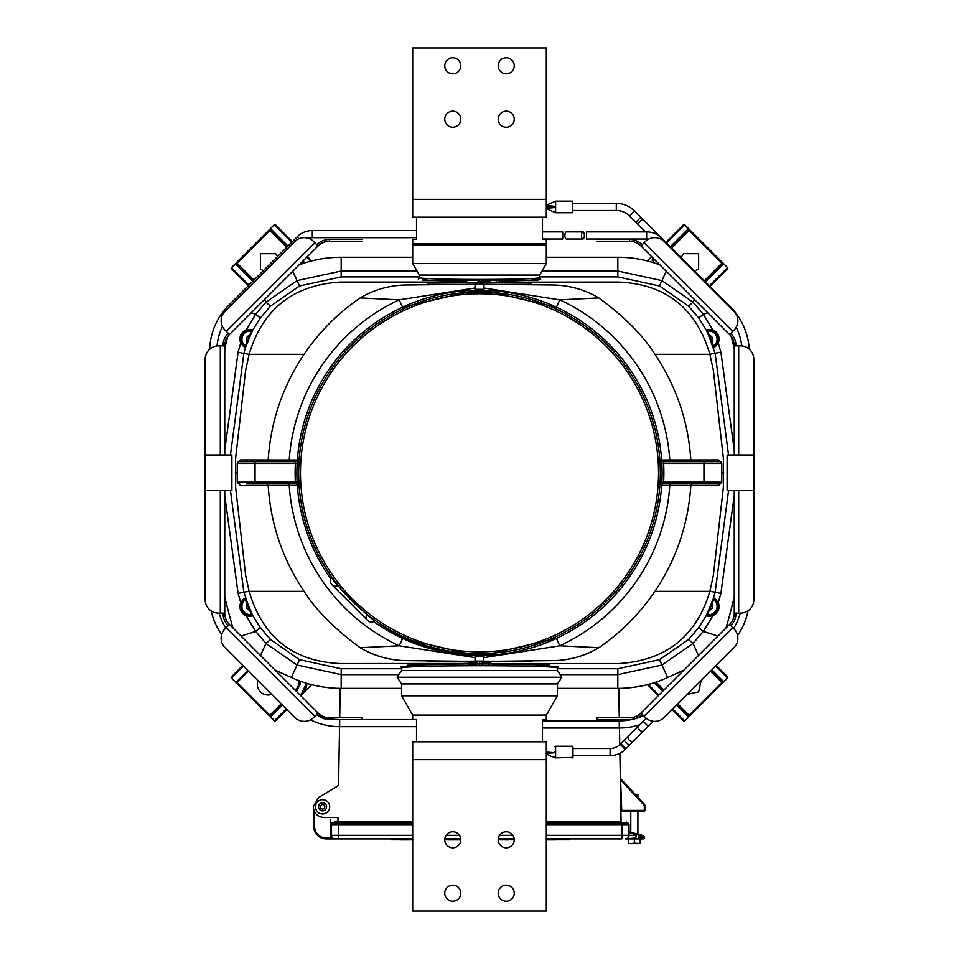 <?xml version="1.0" encoding="UTF-8"?>
<svg xmlns="http://www.w3.org/2000/svg" width="959" height="959" viewBox="0 0 959 959"><rect width="100%" height="100%" fill="white"/><g stroke="black" fill="none" stroke-linecap="round" stroke-linejoin="round"><path stroke-width="1.44" d="M237.197 482.173L295.36 482.173L295.576 483.959A1.786 1.786 0 0 1 297.35 485.614L240.685 485.71L237.197 482.173L237.197 472.823L235.446 472.823L237.221 472.823M277.547 256.449L275.545 253.679L260.428 253.679L260.428 268.796L260.44 253.679M698.643 268.796L694.855 271.241L698.631 268.796L698.643 253.679L683.527 253.679L681.082 257.468L683.527 253.679M257.959 680.662A10.693 10.693 -135 0 0 260.428 691.883A10.693 10.693 45 0 1 257.959 680.662M286.705 247.278L269.863 230.436L271.121 229.177L287.976 246.019M248.297 285.698L231.443 268.856L231.658 267.801L248.92 285.075M252.697 281.287L235.435 264.025L231.658 267.801M306.856 683.347L306.736 685.05L306.868 683.359M248.429 671.132L237.113 682.448L236.489 681.825L247.806 670.509M282.437 705.153L270.702 716.888L269.863 715.21L281.179 703.882M295.672 690.66L297.098 689.233L296.475 688.598A8.02 8.02 -135 0 0 298.8 683.443L298.98 680.698M270.498 715.834L281.814 704.517M300.323 681.19L300.143 683.995L297.302 690.288L299.676 683.515L298.8 683.443M237.113 682.448L269.863 715.21M260.428 691.883A10.693 10.693 -135 0 0 271.661 694.364A10.693 10.693 45 0 1 260.44 691.883M286.849 709.552L275.533 720.88A0.887 0.887 45 0 1 274.274 720.868A0.887 0.887 -135 0 0 275.533 720.88L274.478 720.665L286.226 708.929M231.455 678.037L274.274 720.868L231.443 678.049L232.078 677.414L231.443 676.79L242.759 665.462M243.394 666.097L232.078 677.414M311.711 684.69L300.706 695.695M302.864 693.537L306.257 687.783A13.366 13.366 -135 0 0 306.748 685.038L302.852 693.549L301.809 693.345L305.43 685.409L305.597 682.964M306.736 685.05L305.43 685.409M270.702 716.888L274.478 720.665M709.384 285.77L726.922 268.22L727.557 268.856L710.008 286.393M726.922 268.22L727.557 267.597L684.726 224.766A0.887 0.887 45 0 0 683.467 224.766A0.887 0.887 -135 0 1 684.726 224.766L727.545 267.597M652.743 257.851A13.366 13.366 45 0 0 652.252 260.596L653.57 260.225L653.403 262.67M653.762 258.774L653.57 260.225M652.264 260.584L652.767 257.779M665.918 242.315L683.467 224.766L684.522 224.969L666.553 242.939M670.329 246.715L688.298 228.757L688.502 229.8L670.964 247.35L688.502 229.8L689.137 230.436L671.588 247.973M688.298 228.757L684.522 224.969M647.289 260.944L651.617 256.616M704.338 280.735L721.887 263.186L722.511 263.809M721.887 263.186L689.137 230.436M711.194 670.509L722.523 681.825L711.194 670.509M722.511 681.825L721.887 682.448L710.571 671.132M677.821 703.882L689.137 715.21L687.879 716.469L676.563 705.153M689.137 715.21L721.887 682.448M687.351 694.352L698.631 691.883L701.101 680.602M698.643 691.883L687.363 694.34M716.241 665.462L727.557 676.79A0.887 0.887 -45 0 1 727.545 678.037L727.557 678.049A0.887 0.887 135 0 0 727.557 676.79L727.342 677.833L715.606 666.097M727.557 678.049L684.726 720.88L727.545 678.037M672.774 708.929L684.103 720.245L683.467 720.88L672.151 709.552M684.103 720.245L684.726 720.88A0.887 0.887 135 0 1 683.467 720.88L683.467 720.88A0.887 0.887 0 0 0 684.726 720.88M658.294 695.695L647.289 684.69M648.284 684.438L658.917 695.071M711.83 669.873L723.566 681.621L727.342 677.833M235.435 264.025L236.477 263.809L253.332 280.663M236.489 263.809L237.113 263.186L253.955 280.028M269.863 230.436L237.113 263.186M260.428 268.796L263.198 270.798L260.44 268.796M231.431 268.844A0.887 0.887 135 0 1 231.455 267.597L231.443 267.597A0.887 0.887 -45 0 0 231.443 268.856M231.443 267.597L274.274 224.766L231.455 267.597M291.752 242.243L274.897 225.389L275.533 224.766L292.375 241.608M274.897 225.389L274.274 224.766A0.887 0.887 -45 0 1 275.533 224.766L275.533 224.766A0.887 0.887 0 0 0 274.274 224.766M307.383 256.616L311.711 260.944M310.716 261.208L306.76 257.252M300.143 683.995L299.843 681.01M704.973 281.359L722.523 263.809L723.146 264.444L705.596 281.994M662.705 691.295L654.146 682.736M655.093 682.424L663.328 690.66M677.186 704.517L688.502 715.834M302.984 261.028L304.854 262.91M303.907 263.21L302.349 261.663M287.34 246.655L270.498 229.8M402.013 683.923L556.987 683.923M416.518 741.81L416.518 719.55L412.694 719.55L412.694 715.09L546.306 715.09L412.694 715.09L401.557 695.814L557.443 695.814L557.443 684.366M401.557 695.814L401.557 684.366M546.306 719.55L542.482 719.55L546.306 719.55L546.306 715.09L557.443 695.814M373.662 621.612A182.594 182.594 0 0 0 475.532 655.369L402.612 638.442L399.196 645.803L475.041 657.61M475.125 284.248L403.967 285.039C388.155 285.71 373.554 290.002 360.176 297.925L399.196 299.843L402.612 307.204L475.556 290.265A182.594 182.594 0 0 0 330.699 578.661M240.685 485.71A1.786 1.678 90 0 0 239.007 483.959L237.221 482.173L237.221 463.473A1.786 1.786 0 0 1 239.007 461.687L295.576 461.687L295.36 463.473L297.134 463.557L297.35 460.032L268.172 459.996L266.734 461.687M297.35 485.614L297.134 482.077L295.36 482.173A184.38 184.38 0 0 1 295.36 463.473L255.046 463.473L255.046 461.687L246.139 461.687M246.139 483.959L255.046 483.959L246.139 483.959M712.861 461.687L703.954 461.687L719.993 461.687L721.779 463.473L721.779 482.173A1.786 1.786 0 0 1 719.993 483.959L663.424 483.959L663.64 482.173L661.866 482.077L661.65 485.614L669.778 485.65A190.709 190.709 0 0 1 559.804 645.803L483.959 657.61M488.275 663.952L549.279 665.043L551.257 667.032L558.39 666.361L557.443 667.872C552.935 666.565 526.959 665.846 479.5 665.714C432.113 665.846 406.137 666.565 401.557 667.872L401.557 670.557L557.443 670.557L401.557 670.557L397.11 677.234L561.89 677.234L557.443 683.923L401.557 683.923L397.11 677.234M557.443 667.872L557.443 670.557L561.89 677.234M479.5 279.441C516.05 279.345 536.093 278.781 539.617 277.762L539.617 275.077L419.383 275.077L539.617 275.077L546.306 263.509L412.694 263.509L419.383 275.077L419.383 277.762C422.847 278.781 442.89 279.345 479.5 279.441L479.5 281.227L478.038 281.227M483.875 661.398L555.033 660.595C570.809 659.984 585.41 655.68 598.824 647.709L559.804 645.803L556.388 638.442L483.444 655.369A182.594 182.594 0 0 0 662.094 472.823A182.594 182.594 0 0 0 483.468 290.265L556.388 307.204L559.804 299.843A190.709 190.709 0 0 1 669.778 459.984L690.828 459.996L692.266 461.687M468.292 662.993L468.939 665.21L476.899 665.21L462.885 665.21L462.502 663.484L477.582 663.005L468.364 663.232M462.885 665.21L459.745 665.21L459.745 663.484L462.502 663.484M247.878 603.966L250.287 609.768L249.472 610.14L247.05 604.278L247.878 603.966L243.838 592.135L238.108 593.501L224.754 495.539M247.878 341.68L247.05 341.368A3.764 3.764 0 0 1 249.472 335.506L251.833 330.423L246.475 330.471C241.344 333.169 239.63 337.292 241.356 342.842L245.084 346.655L249.472 335.506L250.287 335.866L245.444 347.649L240.685 343.214L238.108 352.145L224.754 450.107M466.314 282.509L466.961 280.424L477.798 280.424L478.433 282.509L467.465 282.414M490.708 282.653L490.061 280.424L482.101 280.424L496.115 280.424L496.498 282.162L481.418 282.641L490.636 282.402M496.115 280.424L499.255 280.424L499.255 282.162L496.498 282.162M466.721 281.191L422.224 280.184L427.858 278.625M531.142 278.625L538.047 280.088L499.255 281.131M490.277 281.203L479.5 281.227L479.5 283.984M728.54 455.01L715.162 353.499L708.713 335.866L709.528 335.506L711.95 341.368A3.764 3.764 0 0 0 709.528 335.506L707.298 331.155A8.199 8.199 0 0 1 713.46 346.007L713.916 346.655L717.644 342.842C719.358 337.28 717.656 333.157 712.525 330.471L707.167 330.423L707.298 331.155M711.122 341.68L711.95 341.368L713.46 346.007M407.767 667.032L400.61 666.361L401.557 667.872L400.61 666.361L407.767 667.032L407.191 665.186L459.745 664M468.579 663.952L482.845 663.94M488.658 665.21L481.442 665.21L488.658 665.21L488.011 663.101L480.998 663.172L490.936 663.005L488.143 663.52M482.569 665.21L483 663.232M598.824 647.709C621.096 632.461 639.797 613.664 654.949 591.331L709.888 591.331C696.27 636.5 665.906 660.583 618.819 663.556L488.155 663.556M482.928 663.556L479.5 663.556L479.5 661.65M475.125 661.398L403.967 660.595C388.191 659.936 373.59 655.632 360.176 647.709L399.196 645.803A190.709 190.709 0 0 1 289.222 485.65A1.786 1.235 90 0 0 287.976 483.959M654.949 591.331C676.347 559.301 688.31 524.082 690.828 485.65L692.266 483.959M483.875 284.248L555.033 285.039C570.809 285.71 585.41 290.002 598.824 297.925C624.285 316.566 642.986 335.362 654.949 354.315C676.383 386.405 688.346 421.624 690.828 459.996L718.315 459.936L721.803 463.473L721.803 482.173L718.315 485.71L669.778 485.65A1.786 1.235 -90 0 1 671.024 483.959M663.424 483.959A1.786 1.786 0 0 0 661.65 485.614M718.375 483.959L719.993 483.959A1.786 1.678 90 0 0 718.315 485.71M721.803 482.173L721.468 483.168M721.803 463.473L663.64 463.473A184.38 184.38 0 0 1 663.64 482.173L721.779 482.173L719.993 483.959M721.803 472.823L723.554 472.823L723.338 487.831L713.388 575.196L709.888 591.331L715.162 592.135L713.556 597.996L718.315 602.42L720.892 593.501L734.246 495.539M721.48 462.478L721.767 463.257M718.315 459.936A1.786 1.678 -90 0 0 719.993 461.687A1.786 1.786 0 0 1 721.779 463.473M287.976 461.687A1.786 1.235 90 0 0 289.222 459.984A190.709 190.709 0 0 1 399.196 299.843L475.041 288.024M483.959 288.024L559.804 299.843L598.824 297.925M661.65 460.032L661.866 463.557L663.64 463.473L663.424 461.687A1.786 1.786 0 0 1 661.65 460.032L669.778 459.984A1.786 1.235 -90 0 0 671.024 461.687M719.202 461.687L718.375 461.687M723.554 472.823L723.338 457.815L713.388 370.438L709.888 354.315C696.246 308.295 665.882 284.212 618.819 282.078L499.255 282.162M654.949 354.315L709.888 354.315L720.892 352.145L734.246 450.107M708.713 609.768L711.122 603.966L711.95 604.278L707.167 615.21L712.525 615.163C717.656 612.465 719.37 608.354 717.644 602.803L713.916 598.991L711.95 604.278A3.764 3.764 0 0 1 709.528 610.14L708.713 609.768L706.22 615.666L698.727 627.594L688.502 639.533L659.504 659.672L617.824 668.735L557.443 668.735M557.443 688.37L617.824 688.37A119.803 119.803 0 0 0 667.668 677.51L683.911 670.077M560.14 674.621L617.824 674.621L661.95 665.031L667.668 677.51M688.502 639.533L693.021 643.453L703.307 631.418L712.717 615.942L706.22 615.666M260.273 318.052L255.693 314.228L246.283 329.692L252.78 329.968L260.273 318.052L270.498 306.113L265.979 302.193L255.693 314.228L251.198 312.802M270.498 306.113L299.496 285.962L341.176 276.911L341.176 271.025L297.05 280.615L265.979 302.193L264.672 299.34M708.713 335.866L706.22 329.968L698.727 318.052L688.502 306.113L659.504 285.962L617.824 276.911L617.824 271.025L661.95 280.615L666.241 271.253M546.306 257.264L617.824 257.264A119.803 119.803 0 0 1 659.888 264.888M688.502 306.113L693.021 302.193L703.307 314.228L712.717 329.692C718.327 332.629 720.185 337.136 718.315 343.214L720.892 352.145M698.727 318.052L703.307 314.228L707.802 312.802M706.22 329.968L712.717 329.692M417.033 271.025L341.176 271.025L341.176 257.264L412.694 257.264M341.176 257.264A119.803 119.803 0 0 0 299.112 264.888M398.86 674.621L341.176 674.621L341.176 688.37A119.803 119.803 0 0 1 291.332 677.51L275.089 670.077M227.751 336.561A546.894 546.894 0 0 0 224.754 348.788M224.754 596.858A546.894 546.894 0 0 0 232.977 627.965M731.249 336.561A546.894 546.894 0 0 1 734.246 348.788M734.246 596.858A546.894 546.894 0 0 1 726.023 627.965M707.418 329.428L707.466 329.512A9.794 9.794 0 0 1 714.503 347.218L714.527 347.302M251.582 329.428L251.534 329.512A9.794 9.794 0 0 0 244.497 347.218L244.473 347.302M251.582 616.205L251.534 616.122A9.794 9.794 0 0 1 244.497 598.416L244.473 598.332M707.418 616.205L707.466 616.122A9.794 9.794 0 0 0 714.503 598.416L714.527 598.332M341.176 688.37L401.557 688.37M250.287 609.768L252.78 615.666L260.273 627.594L270.498 639.533L299.496 659.672L341.176 668.735L341.176 674.621L297.05 665.031L291.332 677.51M270.498 639.533L265.979 643.453L255.693 631.418L246.283 615.942C240.673 613.005 238.815 608.497 240.685 602.42L245.444 597.996M260.273 627.594L255.693 631.418L241.045 636.045M698.727 627.594L703.307 631.418L717.955 636.045M711.122 603.966L713.556 597.996M718.315 602.42C720.197 608.486 718.327 612.993 712.717 615.942M718.315 343.214L713.556 347.649M490.54 282.078L478.301 282.078M360.176 297.925C337.904 313.185 319.203 331.97 304.051 354.315L249.112 354.315C262.73 309.134 293.094 285.063 340.181 282.078L466.446 282.078M240.685 602.42L238.108 593.501M230.46 455.01L243.838 353.499L249.112 354.315L245.612 370.438L235.662 457.815L235.446 472.823L235.662 487.831L245.612 575.196L249.112 591.331C262.754 637.351 293.118 661.422 340.181 663.556L459.745 663.484M252.78 329.968L250.287 335.866M238.108 352.145L243.838 353.499L245.444 347.649M240.685 343.214C238.803 337.148 240.673 332.653 246.283 329.692M252.78 615.666L246.283 615.942M468.46 663.556L479.5 663.556L479.5 665.714M360.176 647.709C334.715 629.068 316.014 610.272 304.051 591.331L249.112 591.331L243.838 592.135L230.46 490.636M237.52 483.156L237.233 482.377M304.051 591.331C282.617 559.241 270.654 524.01 268.172 485.65L266.734 483.959M304.051 354.315C282.653 386.333 270.69 421.564 268.172 459.996L240.685 459.936A1.786 1.678 -90 0 1 239.007 461.687L237.221 463.473L237.532 462.478M237.197 472.823L237.197 463.473L240.685 459.936M240.625 461.687L239.007 461.687M295.576 461.687A1.786 1.786 0 0 0 297.35 460.032M239.007 483.959A1.786 1.786 0 0 1 237.221 482.173M295.576 483.959L255.046 483.959L255.046 463.473L237.221 463.473M663.424 461.687L703.954 461.687L703.954 483.959M251.702 614.479L249.472 610.14A3.764 3.764 0 0 1 247.05 604.278L245.084 598.991L241.356 602.803C239.642 608.366 241.344 612.489 246.475 615.163L250.143 615.75L251.833 615.21L251.702 614.479A8.199 8.199 0 0 1 245.54 599.627M205.166 455.01L231.886 455.01L231.886 490.636L205.166 490.636L205.166 359.253L205.166 455.01M753.834 455.01L727.114 455.01L727.114 490.636L753.834 490.636L753.834 359.253L753.834 455.01M339.558 726.67L338.551 785.469L318.388 797.696L313.245 806.843C313.917 813.28 317.477 816.84 323.926 817.524L338 817.524L337.928 821.983L338 817.524M620.557 778.588L635.23 794.364L637.903 794.364L637.903 797.241L644.7 804.541L620.557 778.588L644.7 804.541L643.897 804.949L621.216 780.542L620.557 778.588L621.72 810.403L645.167 810.403L645.167 805.752L645.167 810.403M645.167 806.759L645.167 805.752L645.167 806.759M639.377 810.403L639.377 811.29L644.28 811.29L644.328 805.752L645.167 805.752M644.328 805.752L644.088 805.152M620.365 780.554L621.216 780.542M620.881 810.415L621.804 811.29L639.377 811.29M546.306 822.87L621.876 822.87L621.096 822.87L619.898 753.247M619.754 744.747L619.466 728.013M619.346 720.88L619.322 719.55M619.286 717.764L618.783 688.37M339.714 717.764L340.217 688.37M338.551 785.469L318.388 797.696A10.693 10.693 0 0 0 318.256 797.78M629.584 810.403L629.584 811.29M644.28 811.29L621.804 811.29M545.407 243.91L546.306 244.797L412.694 244.797L412.694 263.509M546.306 244.797L546.306 263.509M413.593 243.91L412.694 244.797M542.482 719.55L542.482 741.81M542.482 217.19L542.482 239.45L546.306 239.45L546.306 243.91L412.694 243.91L412.694 239.45L416.518 239.45L416.518 217.19M546.306 239.45L542.482 239.45M416.518 239.45L412.694 239.45M460.799 839.796A8.02 8.02 0 0 0 452.78 831.777A8.02 8.02 0 0 0 444.76 839.796A8.02 8.02 0 0 0 452.78 847.804A8.02 8.02 0 0 0 460.799 839.796L444.76 839.796M514.24 839.796A8.02 8.02 0 0 0 506.22 831.777A8.02 8.02 0 0 0 498.201 839.796A8.02 8.02 0 0 0 506.22 847.804A8.02 8.02 0 0 0 514.24 839.796L498.201 839.796M514.24 893.237A8.02 8.02 0 0 0 506.22 885.217A8.02 8.02 0 0 0 498.201 893.237A8.02 8.02 0 0 0 506.22 901.256A8.02 8.02 0 0 0 514.24 893.237M460.799 893.237A8.02 8.02 0 0 0 452.78 885.217A8.02 8.02 0 0 0 444.76 893.237A8.02 8.02 0 0 0 452.78 901.256A8.02 8.02 0 0 0 460.799 893.237M546.306 741.81L546.306 759.624L412.694 759.624L412.694 741.81L546.306 741.81M546.306 759.624L546.306 911.05L412.694 911.05L412.694 759.624M498.201 119.204A8.02 8.02 0 0 0 506.22 127.223A8.02 8.02 0 0 0 514.24 119.204A8.02 8.02 0 0 0 506.22 111.196A8.02 8.02 0 0 0 498.201 119.204M444.76 119.204A8.02 8.02 0 0 0 452.78 127.223A8.02 8.02 0 0 0 460.799 119.204A8.02 8.02 0 0 0 452.78 111.196A8.02 8.02 0 0 0 444.76 119.204M444.76 65.763A8.02 8.02 0 0 0 452.78 73.783A8.02 8.02 0 0 0 460.799 65.763A8.02 8.02 0 0 0 452.78 57.744A8.02 8.02 0 0 0 444.76 65.763M498.201 65.763A8.02 8.02 0 0 0 506.22 73.783A8.02 8.02 0 0 0 514.24 65.763A8.02 8.02 0 0 0 506.22 57.744A8.02 8.02 0 0 0 498.201 65.763M412.694 199.376L412.694 47.95L546.306 47.95L546.306 217.19L412.694 217.19L412.694 199.376L546.306 199.376M554.698 207.576C554.698 213.689 554.698 213.689 554.698 207.576L546.306 206.964L554.698 207.576L546.306 208.319M546.306 205.562L554.698 206.305C554.698 200.203 554.698 200.203 554.698 206.305L546.306 205.562M554.698 752.06C554.698 745.167 554.698 745.167 554.698 752.06L554.698 752.695L546.306 752.084M545.743 753.414L554.698 752.695L546.306 753.438M748.08 610.739A65.907 65.907 0 0 1 737.579 635.529A65.907 65.907 0 0 0 748.08 610.739M740.216 613.113A58.787 58.787 0 0 1 733.635 628.529A58.787 58.787 0 0 0 740.216 613.113L740.48 613.113A13.366 13.366 0 0 0 753.834 599.747L753.834 490.636L753.834 599.747M646.642 231.886L646.642 239.007L586.512 239.007L586.512 231.886L646.642 231.886A21.374 21.374 0 0 1 661.758 238.144L730.015 306.412A65.907 65.907 0 0 1 749.207 349.136A65.907 65.907 0 0 0 730.015 306.412L729.559 306.856M736.2 327.163A58.787 58.787 0 0 1 741.775 345.959A58.787 58.787 0 0 0 736.2 327.163M646.642 239.007A14.253 14.253 0 0 1 648.572 239.139M646.222 718.291L620.821 743.693L625.867 748.727L629.188 745.407L624.141 740.372M653.283 721.312L648.26 726.335L643.213 721.3M572.523 203.38L616.289 203.38A25.833 25.833 0 0 1 634.558 210.944L640.852 217.237L635.817 222.284L629.512 215.979A18.7 18.7 0 0 0 616.289 210.5L572.523 210.5M639.773 724.74A65.907 65.907 0 0 1 619.286 728.013L619.286 720.88L542.482 720.88M643.513 715.654A58.787 58.787 0 0 1 619.286 720.88M653.055 232.869A3.56 1.618 135 0 1 655.848 232.246L643.717 220.102A3.56 1.618 135 0 0 640.049 221.481A3.56 1.618 135 0 0 638.67 225.137L645.419 231.886M655.848 232.246L661.758 238.144L660.835 239.067M542.482 231.886L562.717 231.886L562.717 239.007L542.482 239.007M582.892 231.886L566.337 231.886A3.56 1.45 90 0 0 564.899 235.446A3.56 1.45 90 0 0 566.337 239.007L582.892 239.007A3.56 1.45 90 0 0 584.343 235.446A3.56 1.45 90 0 0 582.892 231.886A3.56 1.45 90 0 0 581.442 235.446A3.56 1.45 90 0 0 582.892 239.007M610.116 755.62L610.116 748.5A14.253 14.253 0 0 0 620.197 744.316L625.232 749.363A21.374 21.374 0 0 1 610.116 755.62L573.41 755.62M610.116 748.5L573.41 748.5M416.518 230.544L312.298 230.544A21.374 21.374 0 0 0 297.182 236.813L228.925 305.07A65.907 65.907 0 0 0 209.661 349.256M416.518 237.676L312.298 237.676A14.253 14.253 0 0 0 308.295 238.24M222.428 326.444A58.787 58.787 0 0 0 217.022 345.983M211.184 610.907A65.907 65.907 0 0 0 221.649 634.606M220.306 490.636L220.306 613.113L219.096 613.113A58.787 58.787 0 0 0 225.845 628.049M310.452 719.849A65.907 65.907 0 0 0 339.654 726.67L416.518 726.67M316.398 714.755A58.787 58.787 0 0 0 339.654 719.55L412.694 719.55M312.298 237.676L312.298 230.544A21.374 21.374 0 0 0 297.182 236.813L299.028 238.659M572.967 747.6L572.967 756.507M572.967 757.406L555.597 757.85L555.597 746.27L572.523 746.27L572.967 757.406M572.523 212.73L555.597 212.73L555.597 201.15L572.523 201.15L572.523 212.73M318.076 713.064L313.665 717.476A13.366 13.366 0 0 1 294.773 717.476L225.041 647.745A13.366 13.366 0 0 1 225.041 628.852L229.453 624.441L318.076 713.064A16.027 16.027 0 0 0 329.416 717.764L361.927 717.764L361.927 719.55L329.416 719.55A17.813 17.813 0 0 1 316.818 714.335A17.813 17.813 0 0 0 318.004 715.414M205.166 599.747L205.166 490.636L205.166 599.747A13.366 13.366 0 0 0 218.52 613.113L224.754 613.113A16.027 16.027 0 0 0 229.453 624.441M222.979 613.113A17.813 17.813 0 0 0 228.194 625.7A17.813 17.813 0 0 1 222.979 613.113M220.306 455.01L220.306 345.887L218.52 345.887L224.754 345.887A16.027 16.027 0 0 1 229.453 334.559L226.3 331.406L314.924 242.783L313.665 241.524L318.076 245.936A16.027 16.027 0 0 1 329.416 241.236L361.927 241.236L329.416 241.236L329.416 239.45A17.813 17.813 0 0 0 316.818 244.665A17.813 17.813 0 0 1 329.416 239.45L361.927 239.45L329.416 239.45M229.453 334.559L318.076 245.936A16.027 16.027 0 0 1 329.416 241.236M313.665 241.524A13.366 13.366 0 0 0 294.773 241.524L225.041 311.255A13.366 13.366 0 0 0 225.041 330.148L226.3 331.406M218.52 345.887A13.366 13.366 0 0 0 205.166 359.253M224.754 613.113L224.754 490.636M224.754 455.01L224.754 345.887M222.979 345.887A17.813 17.813 0 0 1 228.194 333.3M294.773 717.476L225.041 647.745M329.416 717.764L361.927 717.764L361.927 719.55M664.227 717.476L733.959 647.745L664.227 717.476A13.366 13.366 0 0 1 645.335 717.476L640.924 713.064A16.027 16.027 0 0 1 629.584 717.764L597.073 717.764L597.073 719.55L629.584 719.55A17.813 17.813 0 0 0 642.182 714.335A17.813 17.813 0 0 1 629.584 719.55L597.073 719.55L597.073 717.764L629.584 717.764M738.694 490.636L738.694 613.113L734.246 613.113A16.027 16.027 0 0 1 729.547 624.441L640.924 713.064M729.547 624.441L733.959 628.852A13.366 13.366 0 0 1 733.959 647.745M736.021 613.113A17.813 17.813 0 0 1 730.806 625.7A17.813 17.813 0 0 0 736.021 613.113M738.694 455.01L738.694 345.887L740.48 345.887L734.246 345.887A16.027 16.027 0 0 0 729.547 334.559L640.924 245.936A16.027 16.027 0 0 0 629.584 241.236L597.073 241.236L629.584 241.236L629.584 239.45L597.073 239.45L629.584 239.45A17.813 17.813 0 0 1 642.182 244.665A17.813 17.813 0 0 0 629.584 239.45M740.48 345.887A13.366 13.366 0 0 1 753.834 359.253M734.246 613.113L734.246 490.636M734.246 455.01L734.246 345.887M736.021 345.887A17.813 17.813 0 0 0 730.806 333.3M645.335 241.524L644.076 242.783L645.335 241.524A13.366 13.366 0 0 1 664.227 241.524L733.959 311.255A13.366 13.366 0 0 1 733.959 330.148L729.547 334.559M732.7 331.406L644.076 242.783L640.924 245.936A16.027 16.027 0 0 0 629.584 241.236M607.359 600.67A180.819 180.819 0 0 1 351.641 600.67A180.819 180.819 0 0 1 351.641 344.964L352.9 346.223A179.033 179.033 0 0 0 352.9 599.411A179.033 179.033 0 0 0 606.1 599.411A179.033 179.033 0 0 0 606.124 346.259A179.033 179.033 0 0 0 352.972 346.163L351.713 344.904A180.819 180.819 0 0 1 607.383 345A180.819 180.819 0 0 1 607.359 600.67M480.003 292.004L480.771 292.015M352.78 601.796L356.592 605.441M358.762 607.419L359.745 608.282M361.855 610.128L362.646 610.799M365.103 612.849L369.347 616.205M372.164 618.327L371.529 617.86M368.855 615.822L367.932 615.103M375.233 620.545A5.346 5.346 0 0 1 367.705 620.509A5.346 5.346 0 0 0 375.233 620.545C374.537 623.889 328.446 577.809 331.778 577.09A5.346 5.346 0 0 0 338.119 585.541L337.28 584.475M335.35 581.969L334.619 580.998M480.003 653.63L480.771 653.63M606.1 599.411A179.033 179.033 0 0 0 606.1 346.223A179.033 179.033 0 0 0 352.9 346.223A179.033 179.033 0 0 0 352.9 599.411A179.033 179.033 0 0 0 606.1 599.411M336.094 582.94L338.119 585.541A5.346 5.346 0 0 1 331.802 584.618L367.705 620.509A5.346 5.346 0 0 1 366.782 614.204L366.782 614.204M331.778 577.09L336.034 582.868M383.636 626.131L383.156 626.886A181.707 181.707 0 0 0 467.141 654.11L467.201 653.211M446.127 651.437L437.867 649.687M461.663 653.642L464.6 653.918L461.663 653.642M390.745 631.37L400.239 636.32L390.745 631.37M440.924 650.382L445.923 651.401M425.113 646.198L426.311 646.57M385.23 628.157L387.76 629.667L385.23 628.157M442.147 650.646L443.609 650.945M433.552 648.62L434.787 648.943M391.176 630.59L400.622 635.529M420.869 644.808L422.056 645.203M432.425 648.32L431.682 648.116L432.425 648.32M330.687 575.676A180.903 180.903 0 0 1 300.515 446.558A180.903 180.903 0 0 0 330.687 575.676M412.694 839.796L409.877 839.796C400.155 839.796 400.155 839.796 409.877 839.796C398.441 839.796 398.441 839.796 409.877 839.796L391.176 839.796L391.176 838.897M569.322 838.897L569.322 839.796L546.306 839.796M452.564 839.88L453.955 839.88L452.564 839.88M451.413 839.88L449.675 839.88L451.413 839.88M408.342 839.88L406.556 839.88L408.342 839.88M453.307 839.88L454.134 839.88L453.307 839.88M507.191 839.88L505.789 839.88L507.191 839.88M506.04 839.88L506.927 839.88L506.04 839.88M404.59 839.88L403.056 839.88L404.59 839.88M413.125 839.88L409.277 839.796M508.114 839.88L506.484 839.88L508.114 839.88M508.378 839.88L504.854 839.88L508.378 839.88M506.843 839.88L505.225 839.88L506.843 839.88M501.113 839.88L502.504 839.88L501.113 839.88M511.591 839.796L510.967 839.796M412.694 839.88L408.57 839.796M404.746 839.88L403.643 839.88L404.746 839.88M460.212 839.88L447.673 839.88L460.212 839.796M408.57 839.88L400.526 839.88L408.57 839.88M559.073 839.796L552.84 839.796L559.073 839.796M546.306 839.88L555.956 839.88L546.306 839.88M502.564 839.88L500.622 839.88L502.564 839.88M551.329 839.796L548.656 839.796L551.329 839.796M639.018 834.462L629.667 831.956L643.477 835.661L639.018 834.462L639.018 838.897L634.343 838.897L634.343 843.105L640.132 843.62L640.132 838.897L643.249 838.897A0.887 0.887 0 0 0 644.136 838.01L644.136 836.512L644.136 838.01L640.576 838.01L640.576 835.804L644.136 836.512M630.782 811.29L630.782 832.256L629.655 831.956L629.667 832.664M640.804 834.941L640.576 835.804L639.018 835.385M628.996 824.656A1.786 1.786 0 0 0 627.222 822.87A1.786 1.786 0 0 1 628.996 824.656L621.876 824.656L621.876 822.87L627.222 822.87A1.786 1.786 0 0 1 628.996 824.656L628.996 835.337A3.56 3.56 0 0 1 625.436 838.897A3.56 3.56 0 0 0 628.996 835.337L636.129 835.337L636.129 834.606L628.996 832.46L629.655 831.956M643.249 838.897L625.436 838.897A3.56 3.56 0 0 0 628.996 835.337A3.56 3.56 0 0 1 625.436 838.897L635.781 838.01A10.693 10.693 0 0 0 636.129 835.337M314.576 812.009L314.576 826.43A11.58 11.58 0 0 0 326.156 838.01L331.502 838.01A4.459 4.459 0 0 1 330.603 835.337L331.502 835.337A3.56 3.56 0 0 0 335.063 838.897L338.623 838.897L335.063 838.897A3.56 3.56 0 0 1 331.502 835.337A3.56 3.56 0 0 0 335.063 838.897L325.88 838.094L326.156 838.897L322.524 838.358L326.156 838.897A12.467 12.467 0 0 1 313.689 826.43L313.689 809.887M333.336 838.777L324.322 837.926M546.306 835.337L621.876 835.337L621.876 838.897L546.306 838.897M514.192 838.897L498.26 838.897M460.74 838.897L444.808 838.897M412.694 838.897L338.623 838.897L338.623 835.337L412.694 835.337M334.104 838.861L326.156 838.897A12.467 12.467 0 0 1 324.334 838.765A12.467 12.467 0 0 0 326.156 838.897L335.063 838.897A3.56 3.56 0 0 1 331.502 835.337L331.502 824.656L330.603 823.973L330.603 819.993L330.471 822.87L333.276 822.87A1.786 1.786 0 0 0 331.502 824.656A1.786 1.786 0 0 1 333.276 822.87L412.694 822.87M412.694 821.983L334.212 821.983L334.212 822.87L333.276 822.87M621.876 822.87L611.231 822.87L611.231 821.983L546.306 821.983M349.364 821.983L349.364 822.87L338.623 822.87L338.623 824.656L331.502 824.656M330.603 819.993L330.435 821.983M314.576 826.43L313.689 826.43A12.467 12.467 0 0 0 322.524 838.358A12.467 12.467 0 0 1 313.689 826.43A12.467 12.467 0 0 0 322.524 838.358L322.787 837.507M335.063 838.897A3.56 3.56 0 0 1 331.502 835.337A3.56 3.56 0 0 0 335.063 838.897L326.228 838.897M546.306 824.656L621.876 824.656L621.876 835.337L628.996 835.337A3.56 3.56 0 0 1 625.436 838.897L634.343 838.897M621.072 821.983L611.231 821.983M626.371 822.87L626.371 821.983M326.599 806.843A4.004 4.004 0 0 1 322.596 810.846A4.004 4.004 0 0 1 318.58 806.843A4.004 4.004 0 0 1 322.596 802.827A4.004 4.004 0 0 1 326.599 806.843M324.825 806.843A2.23 2.23 0 0 1 322.596 809.06A2.23 2.23 0 0 1 320.366 806.843A2.23 2.23 0 0 1 322.596 804.613A2.23 2.23 0 0 1 324.825 806.843M483.959 284.523L475.041 284.523L475.041 289.33L483.959 289.33L483.959 284.523L481.742 283.984M475.041 284.523L483.42 283.984M477.258 283.984L475.58 283.984M475.041 661.111L483.42 661.65L483.959 656.304L475.041 656.304L475.041 661.111L483.959 661.111M474.154 655.057L474.154 653.63L484.846 653.63L484.846 655.057L474.154 655.057M474.154 292.004L484.846 292.004L484.846 290.577L474.154 290.577L474.154 292.004M483.36 656.304L483.432 655.057L483.468 656.304M475.64 289.33L475.568 290.577L475.532 289.33M637.903 811.29L637.903 834.162M640.132 843.105L640.132 838.897L639.018 838.897M634.343 843.105L631.442 843.62L640.132 843.62L628.553 843.62L628.553 838.897M631.442 843.62L628.553 843.62L631.442 843.62M322.596 799.71A7.121 7.121 0 0 0 315.463 806.843A7.121 7.121 0 0 0 322.596 813.963A7.121 7.121 0 0 0 329.716 806.843A7.121 7.121 0 0 0 322.596 799.71M637.903 795.79L636.56 795.79M302.96 263.521L301.725 262.286M295.036 690.036L296.475 688.598M231.443 676.79L231.443 676.79A0.887 0.887 -135 0 0 231.443 678.049A0.887 0.887 0 0 1 231.443 676.79L231.443 676.79M300.083 695.071L301.809 693.345M297.302 690.288L296.295 691.295M727.557 268.856L727.557 268.856A0.887 0.887 45 0 0 727.557 267.597A0.887 0.887 0 0 1 727.557 268.856L727.557 268.856M658.677 264.444L658.713 263.725M656.04 682.113L663.964 690.036M427.163 661.398L475.053 661.195M483.947 661.195L531.837 661.398M728.54 490.636L715.162 592.135L720.892 593.501M617.824 668.735L617.824 688.37M659.504 659.672L661.95 665.031L693.021 643.453L698.524 655.476M299.496 285.962L292.759 271.253M541.967 271.025L617.824 271.025L617.824 257.264M659.504 285.962L661.95 280.615L693.021 302.193L694.328 299.34M617.824 276.911L539.617 276.911M341.176 276.911L419.383 276.911M299.496 659.672L297.05 665.031L265.979 643.453L260.476 655.476M341.176 668.735L401.557 668.735M427.163 284.248L475.053 284.451M483.947 284.451L531.837 284.248M713.46 599.627A8.199 8.199 0 0 1 707.298 614.479M245.54 346.007A8.199 8.199 0 0 1 251.702 331.155M554.698 752.695C554.698 758.797 554.698 758.797 554.698 752.695M648.26 726.335L633.635 740.959A3.56 2.517 -135 0 1 629.332 740.216A3.56 2.517 -135 0 1 628.205 738.442A3.56 2.517 -135 0 1 628.601 735.925M643.801 730.794A3.56 2.517 -135 0 1 639.497 730.051A3.56 2.517 -135 0 1 638.37 728.277A3.56 2.517 -135 0 1 638.766 725.759M616.289 203.38L616.289 210.5M634.558 210.944L629.512 215.979M228.925 305.07L230.076 306.221M339.654 726.67L339.654 719.55M572.523 757.85L572.523 746.27M314.924 716.217L226.3 627.594M644.076 716.217L732.7 627.594M332.689 585.493L331.802 584.618A5.346 5.346 0 0 0 338.119 585.541M640.576 838.897L640.576 838.01L639.018 838.01M331.502 835.337L338.623 835.337L338.623 824.656L412.694 824.656M446.115 835.337L459.445 835.337M499.555 835.337L512.885 835.337M330.603 835.337L330.603 823.973M299.676 683.515L297.086 689.245M419.383 277.762L418.364 279.321M539.617 277.762L540.648 279.321L531.118 278.625M554.698 212.287L546.306 208.726M554.698 201.594L546.306 205.154M555.597 746.713L554.698 746.713M555.597 757.406L551.173 756.411L546.306 753.846M633.635 740.959L629.188 745.407M643.717 220.102L640.852 217.237M619.286 728.013L542.482 728.013M638.67 225.137L635.817 222.284M475.532 655.057L475.532 656.304M483.468 290.577L483.468 289.33"/></g></svg>
